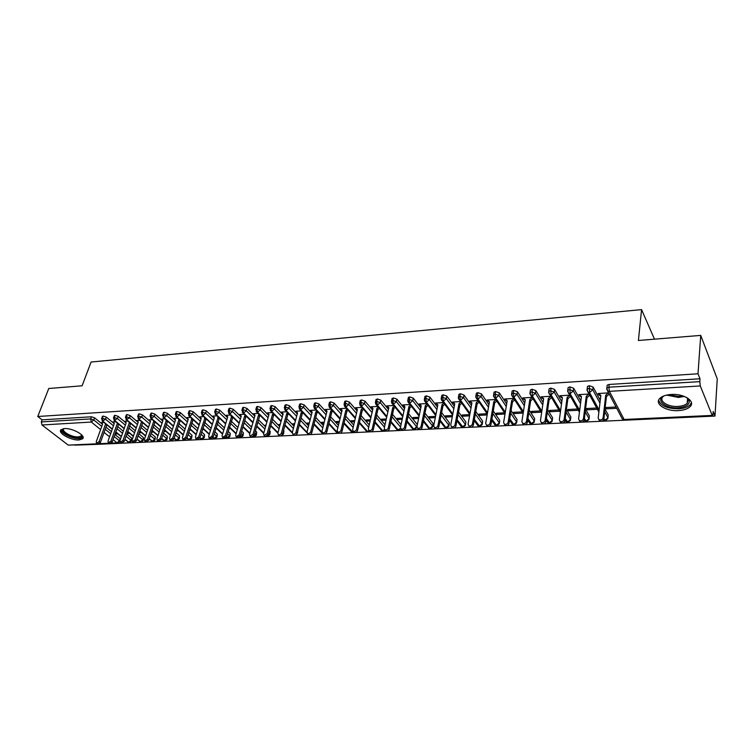 <?xml version="1.0" encoding="UTF-8"?>
<svg xmlns="http://www.w3.org/2000/svg" width="755" height="755" viewBox="0 0 755 755"><rect width="100%" height="100%" fill="white"/><g stroke="black" fill="none" stroke-linecap="round" stroke-linejoin="round"><path stroke-width="1.13" d="M64.477 428.604C72.584 427.868 86.523 435.861 82.521 438.863L79.011 439.948C70.998 440.627 57.125 432.766 61.061 429.68L64.477 428.604M671.223 394.469C683.964 393.468 695.94 401.349 690.051 406.681C687.645 408.974 683.766 410.286 678.434 410.616C665.863 411.503 653.99 403.793 659.851 398.366C662.173 396.139 665.967 394.837 671.223 394.469M97.603 444.072L68.252 445.12L41.987 424.98L41.298 421.932L42.11 419.856L37.75 416.496L48.773 388.495L82.116 385.786L91.081 362.032L641.571 309.616L638.409 340.477L700.734 335.399L717.25 378.906L714.985 416.071L713.164 411.541L712.994 414.325L712.578 415.826L712.21 415.42L700.291 385.956L609.398 391.345L624.13 419.478L712.21 415.42M74.839 445.12L98.084 444.317M98.546 444.289L109.89 443.77M110.353 443.751L121.857 443.223M122.329 443.204L133.994 442.666M134.475 442.647L146.31 442.109M146.791 442.081L158.805 441.533M159.296 441.515L171.479 440.958M171.98 440.929L184.343 440.363M184.843 440.344L197.395 439.769M197.904 439.74L210.636 439.165M211.164 439.136L224.084 438.542M224.612 438.523L237.731 437.919M238.269 437.9L251.594 437.287M252.132 437.258L265.666 436.645M266.213 436.616L279.954 435.984M280.511 435.965L294.459 435.324M295.035 435.295L309.201 434.654M309.776 434.625L324.178 433.965M324.763 433.936L339.391 433.266M339.986 433.238L354.85 432.558M355.454 432.53L370.554 431.841M371.167 431.813L386.522 431.114M387.145 431.086L402.755 430.369M403.387 430.341L419.252 429.614M419.903 429.586L436.031 428.84M436.683 428.812L453.085 428.066M453.755 428.028L470.44 427.264M471.12 427.236L488.089 426.462M488.787 426.424L506.048 425.641M506.756 425.603L524.319 424.801M525.046 424.772L542.92 423.951M543.647 423.914L561.843 423.083M562.588 423.045L581.114 422.205M581.869 422.168L600.735 421.299M601.509 421.271L714.985 416.071M654.481 339.165L641.571 309.616M607.058 386.286L607.19 385.154L609.191 384.446L700.017 378.774L698.007 373.791L700.734 335.399M609.191 384.446L608.87 387.192L699.819 381.634L700.017 378.774M699.819 381.634L700.291 385.956M37.75 416.496L698.007 373.791M598.885 393.921L598.772 394.837L598.064 393.515L608.624 392.893M616.042 407.011L605.633 407.549L606.322 408.823L606.473 407.502M606.322 408.823L616.712 408.295M598.772 394.837L600.763 396.073M114.137 436.522L119.422 440.826L120.158 438.731L114.883 434.418M111.419 431.586L105.926 427.094M102.51 424.301L94.583 417.826L93.809 419.95L101.746 426.424M42.11 419.856L91.43 416.779L94.583 417.826M126.019 436.163L131.002 440.278L131.719 438.174L131.436 440.892M102.34 416.628L103.133 416.052L106.304 417.1L105.54 419.242L113.467 425.801M131.719 438.174L126.755 434.05M123.263 431.162L117.667 426.518M114.231 423.668L106.304 417.1M102.001 423.149L101.349 422.621L103.954 422.47M115.081 433.851L117.893 433.917M116.732 432.955L115.373 433.03M138.071 435.824L142.733 439.721L143.45 437.598L143.167 440.325M114.194 415.901L115.005 415.307L118.195 416.364L117.431 418.525L125.358 425.169M143.45 437.598L138.797 433.691M135.287 430.737L129.577 425.933M126.104 423.017L118.195 416.364M113.731 422.498L113.052 421.932L115.808 421.771M128.501 432.341L127.331 432.407M126.963 433.445L129.662 433.313M150.302 435.484L154.633 439.155L155.341 437.022L155.049 439.759M126.208 415.175L127.048 414.552L130.247 415.627L129.492 417.798L137.419 424.527M155.341 437.022L151.019 433.342M147.47 430.312L141.647 425.348M138.156 422.366L130.247 415.627M125.623 421.837L124.915 421.243L127.831 421.064M140.449 431.728L139.458 431.775M139.099 432.823L141.6 432.7M162.703 435.144L166.695 438.589L167.393 436.437L167.1 439.174M138.401 414.429L139.25 413.797L142.478 414.873L141.732 417.053L149.641 423.885M167.393 436.437L163.41 432.993M159.834 429.897L153.897 424.754M150.377 421.705L142.478 414.873M137.693 421.177L136.948 420.535L140.024 420.356M152.557 431.096L151.755 431.133M151.406 432.19L153.699 432.077M175.283 434.823L178.926 438.013L179.624 435.852L179.322 438.589M150.764 413.683L151.642 413.023L154.879 414.108L154.143 416.307L162.051 423.234M179.624 435.852L175.981 432.653M172.376 429.482L166.317 424.159M162.778 421.045L154.879 414.108M149.934 420.507L149.15 419.818L152.387 419.629M164.835 430.454L164.231 430.492M163.882 431.558L165.968 431.445M188.042 434.502L191.326 437.428L192.015 435.248L191.713 437.985M163.306 412.919L164.213 412.23L167.468 413.325L166.732 415.543L174.631 422.573M192.015 435.248L188.741 432.322M185.107 429.076L178.926 423.555M175.349 420.365L167.468 413.325M162.363 419.827L161.523 419.091L164.939 418.893M176.547 430.907L178.416 430.803M201 434.2L203.907 436.834L204.586 434.635L204.284 437.381M176.028 412.145L176.963 411.437L180.237 412.541L179.511 414.769L187.4 421.903M204.586 434.635L201.679 432.002M198.018 428.68L191.713 422.951M188.108 419.686L180.237 412.541M174.962 419.157L174.075 418.355L177.67 418.147M189.401 430.246L191.043 430.161M214.146 433.908L216.666 436.23L217.336 434.021L217.034 436.767M188.948 411.362L189.901 410.635L193.195 411.739L192.478 413.985L200.349 421.224M217.336 434.021L214.816 431.69M211.126 428.283L204.68 422.347M201.047 418.997L193.195 411.739M187.769 418.478L186.815 417.609L190.59 417.392M202.434 429.576L203.85 429.501M227.481 433.625L229.614 435.616L230.275 433.389L229.964 436.145M202.047 410.569L203.029 409.814L206.341 410.928L205.634 413.193L213.495 420.544M230.275 433.389L228.152 431.398M224.424 427.896L217.846 421.734M214.184 418.298L206.341 410.928M200.755 417.798L199.735 416.854L203.699 416.618M215.666 428.897L216.845 428.831M241.024 433.361L242.751 434.993L243.393 432.757L243.082 435.503M215.345 409.767L216.355 408.974L219.686 410.107L218.988 412.39L226.84 419.856M243.393 432.757L241.685 431.114M237.919 427.528L231.209 421.12M227.519 417.591L219.686 410.107M213.958 417.128L212.853 416.09L217.006 415.845M229.105 428.208L230.03 428.151M254.775 433.106L256.068 434.37L256.709 432.115L256.398 434.861M228.85 408.946L229.888 408.134L233.229 409.267L232.549 411.569L240.383 419.157M256.709 432.115L255.416 430.85M251.623 427.16L244.771 420.497M241.053 416.873L233.229 409.267M230.501 415.052L226.16 415.307L227.302 416.373M242.732 427.5L243.412 427.472M268.733 432.879L269.592 433.729L270.224 431.454L269.903 434.21M242.553 408.115L243.62 407.275L246.979 408.417L246.309 410.739L254.124 418.459M270.224 431.454L269.365 430.605M265.543 426.811L258.54 419.884M254.784 416.156L246.979 408.417M244.214 414.25L239.665 414.514L240.845 415.59M251.981 425.924L251.415 425.962L251.849 426.377M282.908 432.672L283.314 433.077L283.937 430.794L283.616 433.54M256.464 407.275L257.559 406.407L260.947 407.558L260.277 409.889L268.082 417.741M279.661 426.481L272.517 419.261M268.733 415.429L260.947 407.558M258.135 413.429L253.378 413.712L254.586 414.788M265.986 425.197L265.005 425.254L265.769 426.009M297.914 430.18L297.527 432.87M270.592 406.426L271.725 405.52L275.122 406.681L274.471 409.031L282.247 417.024M294.016 426.16L286.711 418.638M282.889 414.693L275.122 406.681M272.262 412.607L267.298 412.9L268.535 413.985M280.218 424.461L278.803 424.536L279.907 425.593M284.937 405.558L286.098 404.623L289.524 405.794L288.882 408.162L296.639 416.298M308.587 425.867L301.122 418.015M297.262 413.948L289.524 405.794M286.607 411.768L281.436 412.07L282.691 413.164M294.667 423.706L292.798 423.81L294.365 424.848M299.509 404.68L300.707 403.708L304.142 404.897L303.51 407.275L311.258 415.571M323.385 425.584L315.76 417.392M311.872 413.202L304.142 404.897M301.179 410.909L295.781 411.23L297.074 412.324M309.342 422.951L307.011 423.064L308.04 424.15L309.04 424.093M314.307 403.793L315.543 402.783L318.997 403.982L318.374 406.379L326.094 414.835M338.419 425.339L330.624 416.769M326.698 412.447L318.997 403.982M315.986 410.041L310.362 410.371L311.683 411.484M324.244 422.168L321.451 422.319L322.461 423.404L323.952 423.329M329.34 402.887L330.605 401.849L334.087 403.047L333.483 405.463L341.175 414.089M353.699 425.112L345.733 416.147M341.76 411.692L334.087 403.047M331.02 409.163L325.16 409.503L326.519 410.626M339.391 421.384L336.098 421.554L337.098 422.658L339.099 422.555M344.62 401.971L345.922 400.886L349.414 402.104L348.829 404.538L356.492 413.344M369.223 424.923L361.079 415.533M357.068 410.918L349.414 402.104M346.3 408.266L340.194 408.625L341.581 409.748M354.774 420.582L350.981 420.78L351.972 421.894L354.491 421.762M360.144 401.037L361.475 399.914L364.995 401.141L364.42 403.595L372.064 412.589M385.003 424.772L376.669 414.929M372.621 410.154L364.995 401.141M361.815 407.36L355.473 407.728L356.898 408.861M370.412 419.771L366.1 419.997L367.072 421.12L370.139 420.96M375.914 400.093L377.292 398.933L380.831 400.159L380.265 402.632L387.881 411.834M401.047 424.669L392.515 414.325M388.429 409.37L380.831 400.159M377.594 406.435L370.998 406.822L372.451 407.955M386.296 418.95L381.454 419.195L382.407 420.327L386.031 420.139M408.096 416.194L416.628 426.783L417.336 424.706M417.222 425.244L416.798 427.056M391.949 399.131L393.364 397.923L396.922 399.168L396.375 401.66L403.963 411.069M417.137 424.338L408.615 413.731M404.491 408.597L396.922 399.168M393.619 405.492L386.768 405.897L388.797 407.719M402.453 418.11L397.055 418.393L397.989 419.525L402.189 419.308M424.48 415.637L432.634 426.018L433.115 423.564L432.785 426.273M408.247 398.149L408.408 397.375L409.701 396.904L413.278 398.159L412.749 400.669L420.299 410.305M433.115 423.564L424.989 413.155M420.818 407.813L413.278 398.159M409.918 404.538L402.793 404.954L404.869 406.841M418.865 417.251L412.9 417.562L413.825 418.714L418.619 418.468M441.147 415.09L448.885 425.254L449.367 422.772L449.027 425.48M424.81 397.158L424.98 396.356L426.32 395.865L429.916 397.13L429.397 399.669L436.918 409.54M449.367 422.772L441.637 412.589M437.419 407.03L429.916 397.13M426.481 403.566L419.082 404L421.205 405.935M435.559 416.382L429 416.732L429.906 417.892L435.314 417.609M458.087 414.561L465.41 424.47L465.873 421.979L465.533 424.678M441.656 396.148L441.826 395.318L443.204 394.818L446.828 396.092L446.328 398.64L453.812 408.776M465.873 421.979L458.559 412.041M454.293 406.247L446.828 396.092M443.327 402.585L435.644 403.028L437.815 405.029M452.538 415.505L445.375 415.873L446.262 417.053L452.302 416.741M475.32 414.051L482.209 423.678L482.643 421.158L482.313 423.857M458.795 395.129L458.955 394.261L460.39 393.742L464.023 395.025L463.542 397.602L470.997 408.011M482.643 421.158L475.773 411.513M471.46 405.463L464.023 395.025M460.456 401.575L452.49 402.047L454.699 404.095M469.799 414.608L462.013 415.014L462.872 416.194L469.572 415.854M492.845 413.57L499.281 422.875L499.706 420.337L499.366 423.017M476.216 394.082L476.377 393.185L477.858 392.647L481.52 393.95L481.058 396.545L488.466 407.256M499.706 420.337L493.279 411.013M488.919 404.68L481.52 393.95M477.868 400.556L469.61 401.037L471.875 403.151M487.079 413.712L478.915 414.136L479.765 415.325L487.135 414.948M510.673 413.127L516.637 422.054L517.043 419.497L516.703 422.168M493.94 393.025L494.1 392.1L495.639 391.543L499.31 392.855L498.876 395.469L506.246 406.501M517.043 419.497L511.088 410.55M506.671 403.916L499.31 392.855M495.591 399.518L487.022 400.018L489.344 402.198M504.566 412.796L496.11 413.24L496.941 414.448L505.01 414.033M528.821 412.721L534.295 421.214L534.672 418.638L534.342 421.299M511.975 391.949L512.135 390.986L513.721 390.411L517.42 391.732L516.996 394.374L524.329 405.756M534.672 418.638L529.217 410.125M524.744 403.151L517.42 391.732M513.617 398.461L504.736 398.98L507.115 401.216M522.356 411.871L513.598 412.334L514.41 413.551L523.158 413.098M547.281 412.362L552.245 420.365L552.603 417.77L552.273 420.422M530.331 390.854L530.482 389.863L532.124 389.259L535.842 390.599L535.446 393.251L542.741 405.029M552.603 417.77L547.658 409.748M543.119 402.396L535.842 390.599M531.954 397.385L522.753 397.923L525.197 400.225M540.448 410.937L531.378 411.409L532.162 412.636L541.222 412.173M566.071 412.06L570.497 419.506L570.846 416.883L570.516 419.525M548.998 389.74L549.149 388.712L550.848 388.089L554.595 389.438L554.217 392.119L561.465 404.321M570.846 416.883L566.429 409.427M561.833 401.669L554.595 389.438M550.612 396.29L541.09 396.856L543.591 399.216M558.86 409.974L549.47 410.465L550.225 411.711L559.606 411.23M585.21 411.834L589.07 418.629L589.287 416.92M568.005 388.608L568.156 387.551L569.912 386.9L573.677 388.268L573.319 390.967L580.538 403.632M589.4 415.986L585.54 409.182M580.878 400.952L573.677 388.268M569.61 395.176L559.748 395.762L562.315 398.187M577.584 409.002L567.864 409.512L568.6 410.767L578.311 410.267M604.689 411.702L607.973 417.732L608.171 415.967M587.362 387.457L587.494 386.362L589.325 385.692L593.109 387.07L592.779 389.788L599.942 402.972M608.275 415.071L605 409.021M600.263 400.282L593.109 387.07M580.048 395.922L579.312 394.61L581.435 396.573L578.585 418.883L579.321 420.554C581.303 421.29 582.681 420.658 583.445 418.648L586.258 396.3L588.928 394.044L578.736 394.648L581.369 397.139M589.664 395.356L586.984 397.611L584.191 419.94C583.426 421.941 582.058 422.573 580.076 421.837L579.33 420.554L580.076 421.837M596.648 408.011L586.588 408.54L587.296 409.805L597.347 409.286M599.121 409.984L589.523 392.524L589.325 385.692M603.443 420.054L604.831 420.375L607.973 417.732L607.832 418.666L605.284 420.752L603.887 418.657M579.472 395.96L579.585 395.101M587.296 409.805L587.466 408.493M560.512 397.055L560.625 396.252M568.6 410.767L568.779 409.465M541.882 398.14L541.986 397.385M550.225 411.711L550.414 410.418M523.574 399.197L523.677 398.489M532.162 412.636L532.36 411.352M505.576 400.244L505.68 399.574M514.41 413.551L514.608 412.277M487.881 401.264L487.994 400.631M496.941 414.448L497.158 413.183M470.488 402.273L470.601 401.669M479.765 415.325L479.991 414.08M453.387 403.264L453.491 402.689M462.872 416.194L463.108 414.957M436.569 404.246L436.673 403.698M446.262 417.053L446.498 415.816M420.025 405.199L420.129 404.68M429.906 417.892L430.152 416.666M403.746 406.143L403.849 405.643M413.825 418.714L414.07 417.506M387.73 407.077L387.843 406.596M397.989 419.525L398.253 418.327M382.407 420.327L382.672 419.138M367.072 421.12L367.345 419.931M351.972 421.894L352.245 420.714M337.098 422.658L337.391 421.488M322.461 423.404L322.753 422.253M308.04 424.15L308.342 422.998M293.837 424.876L294.148 423.734M279.85 425.593L280.162 424.461M115.317 434.05L115.685 433.011M579.68 410.324L570.091 393.676L569.912 386.9M584.049 420.488L585.965 421.243L589.07 418.629L588.947 419.572L586.437 421.62L584.379 418.487M560.587 410.739L551.018 394.808L550.848 388.089M565.08 420.299L565.901 421.668L567.411 422.092L570.497 419.506L570.393 420.45L567.911 422.47L565.212 418.44M541.835 411.192L532.275 395.922L532.124 389.259M546.913 421.233L547.724 422.526L549.187 422.942L552.245 420.365L552.15 421.318L549.697 423.31L546.403 418.487M523.413 411.692L513.862 397.007L513.296 393.044L513.721 390.411M529.057 422.158L529.85 423.366L531.256 423.763L534.295 421.214L534.21 422.168L531.784 424.131L527.915 418.619M505.303 412.23L495.761 398.083L495.186 394.157L495.639 391.543M511.503 423.055L512.277 424.197L513.636 424.574L516.637 422.054L516.571 423.008L514.174 424.942L509.757 418.827M487.513 412.787L477.972 399.14L477.396 395.243L477.858 392.647M494.242 423.942L496.299 425.376L499.281 422.875L499.234 423.829L496.856 425.735L491.901 419.082M470.025 413.372L460.493 400.169L459.899 396.309L460.39 393.742M477.254 424.81L479.255 426.16L482.209 423.678L482.171 424.64L479.821 426.518L474.366 419.384M452.83 413.976L443.298 401.188L442.704 397.366L443.204 394.818M460.55 425.65L462.485 426.934L465.41 424.47L465.391 425.442L463.07 427.283L457.115 419.733M435.918 414.589L426.396 402.198L425.801 398.404L426.32 395.865M444.11 426.481L445.988 427.698L448.885 425.254L448.885 426.226L446.611 428.038L445.988 427.698L440.165 420.11M419.289 415.212L409.776 403.179L409.172 399.414L409.701 396.904M427.943 427.302L429.755 428.444L432.634 426.018L432.643 426.99L430.388 428.783L429.755 428.444L423.489 420.526M402.934 415.845L393.421 404.151L392.817 400.414L393.364 397.923M412.022 428.094L413.778 429.18L416.628 426.783L416.656 427.745L414.429 429.519L413.778 429.18L407.087 420.96M386.843 416.486L377.34 405.105L376.726 401.405L377.292 398.933M400.82 428.746L398.716 430.237L398.055 429.906L390.958 421.413M371.016 417.128L361.522 406.039L360.899 402.368L361.475 399.914M385.059 429.944L383.247 430.954L382.577 430.624L375.084 421.875M355.445 417.779L345.95 406.964L345.328 403.321L345.922 400.886M369.431 431.067L367.336 431.322L359.474 422.366M340.118 418.421L330.633 407.87L330.001 404.265L330.605 401.849M353.585 431.634L351.368 431.766L352.991 432.341L344.101 422.857M325.027 419.072L315.552 408.766L314.92 405.19L315.543 402.783M338.684 432.945L337.56 432.7L328.982 423.366M310.182 419.714L300.707 409.644L300.065 406.096L300.707 403.708M323.216 433.351L322.102 433.143L323.527 433.691L314.089 423.885M295.554 420.365L286.098 410.512L285.456 406.992L286.098 404.623M306.992 432.275L299.433 424.404M281.162 421.007L271.715 411.362L271.064 407.87L271.725 405.52M302.132 411.919L301.169 412.73L295.998 432.266C295.28 433.861 294.242 434.455 292.874 434.059L292.336 432.445L285.003 424.933M266.987 421.649L257.54 412.202L256.898 408.738L257.559 406.407M277.982 432.643L270.8 425.461M282.285 434.635L283.314 433.077L283.474 434.05L281.36 435.635M253.029 422.281L243.591 413.032L242.94 409.587L243.62 407.275M263.835 432.889L256.804 425.99M267.563 435.843L269.592 433.729L269.771 434.691L267.213 436.154M239.278 422.923L229.85 413.844L229.199 410.427L229.888 408.134M253.387 436.579L256.068 434.37L256.266 435.333L254.227 436.881L253.425 436.541M249.905 433.153L243.016 426.528M225.726 423.546L216.317 414.646L215.656 411.258L216.355 408.974M239.618 437.107L242.751 434.993L242.95 435.956L240.93 437.485L239.816 436.871M236.183 433.436L229.445 427.056M212.381 424.178L202.982 415.439L202.321 412.079L203.029 409.814M226.141 437.504L227.038 437.796L229.614 435.616L229.831 436.579L227.774 438.098L226.368 437.164M222.668 433.738L216.062 427.594M199.235 424.791L189.845 416.222L189.184 412.881L189.901 410.635M213.023 437.872L214.118 438.391L216.666 436.23L216.902 437.192L214.854 438.693L213.061 437.428M209.352 434.04L202.887 428.132M186.277 425.414L176.897 416.986L176.236 413.674L176.963 411.437M200.32 438.485L201.377 438.976L203.907 436.834L204.161 437.787L202.17 439.268L199.924 437.673M196.234 434.361L189.901 428.67M173.508 426.028L164.146 417.741L163.476 414.457L164.213 412.23M187.787 439.089L188.816 439.561L191.326 437.428L191.591 438.381L189.562 439.854L186.966 437.919M183.314 434.691L177.095 429.199M160.919 426.632L151.566 418.487L150.896 415.222L151.642 413.023M175.434 439.684L176.425 440.127L178.926 438.013L179.199 438.966L177.18 440.42L174.197 438.183M170.573 435.031L164.486 429.727M148.518 427.226L139.175 419.223L138.505 415.977L139.25 413.797M163.25 440.269L164.213 440.693L166.695 438.589L166.978 439.542L164.968 440.977L161.608 438.457M158.022 435.38L152.048 430.265M136.287 427.821L126.963 419.95L126.283 416.732L127.048 414.552M151.236 440.835L152.17 441.25L154.633 439.155L154.935 440.108L152.935 441.533L149.207 438.74M145.639 435.739L139.788 430.794M124.226 428.415L114.911 420.658L114.241 417.468L115.005 415.307M139.392 441.401L140.288 441.798L142.733 439.721L143.044 440.665L141.053 442.081L136.976 439.032M133.446 436.097L127.708 431.313M112.335 429L103.039 421.365L102.359 418.195L103.133 416.052M127.699 441.968L128.567 442.336L131.002 440.278L131.323 441.222L129.341 442.619L124.924 439.334M121.413 436.456L115.789 431.841M599.357 394.808L598.649 393.478L600.838 395.46L598.177 417.959L598.923 419.62C600.952 420.384 602.358 419.752 603.132 417.723L603.849 419.025C603.075 421.054 601.669 421.686 599.649 420.922L598.885 419.601M609.143 394.233L606.444 396.507L603.849 419.025M608.445 392.902L605.736 395.176L603.132 417.723M605.736 395.176L606.444 396.507M586.258 396.3L586.984 397.611M561.078 397.026L560.314 395.724L562.381 397.677L559.342 419.789L560.068 421.46C562.013 422.168 563.362 421.535 564.127 419.563L564.891 420.846C564.127 422.819 562.786 423.442 560.852 422.734L560.106 421.488M570.412 396.573L567.873 398.706L564.891 420.846M569.657 395.261L567.109 397.404L564.127 419.563M567.109 397.404L567.873 398.706M542.43 398.102L541.646 396.819L543.657 398.753L540.448 420.686L541.165 422.356C543.053 423.036 544.374 422.413 545.138 420.469L545.931 421.734C545.176 423.668 543.855 424.301 541.967 423.621L541.231 422.404M551.49 397.753L549.093 399.773L545.931 421.734M550.716 396.46L548.309 398.489L545.138 420.469M548.309 398.489L549.093 399.773M524.112 399.168L523.3 397.894L525.253 399.81L521.875 421.573L522.583 423.244C524.432 423.895 525.735 423.262 526.49 421.347L527.311 422.602C526.556 424.518 525.253 425.141 523.413 424.489L522.687 423.3M532.907 398.914L530.633 400.82L527.311 422.602M532.105 397.63L529.831 399.546L526.49 421.347M529.831 399.546L530.633 400.82M687.276 397.847L689.211 400.546C689.692 404.642 685.993 407.068 678.094 407.813C665.995 408.719 655.604 400.537 663.437 396.082M663.862 395.922L663.05 396.62C658.36 400.971 667.864 407.171 677.933 406.435C682.199 406.171 685.295 405.114 687.21 403.274L688.22 399.697L686.89 397.621M658.662 400.169C660.559 405.784 667.184 408.672 678.547 408.832C683.841 408.502 687.692 407.2 690.079 404.906L691.41 402.623M81.946 435.191L82.05 435.673C82.097 437.003 80.917 437.749 78.52 437.9C71.187 438.542 58.786 431.077 63.392 428.727M63.949 428.651L63.939 428.661C60.768 431.143 71.876 437.456 78.303 436.9L81.106 436.022L81.559 434.786M61.042 429.699C60.655 433.37 72.688 439.174 79.445 438.617L83.088 437.371M506.105 400.207L505.274 398.951L507.171 400.858L503.632 422.432L504.321 424.102C506.133 424.735 507.407 424.102 508.162 422.215L509.002 423.461C508.257 425.339 506.973 425.971 505.17 425.339L504.463 424.187M514.646 400.046L512.494 401.858L509.002 423.461M513.825 398.782L511.663 400.594L508.162 422.215M511.663 400.594L512.494 401.858M488.409 401.235L487.551 399.99L489.4 401.877L485.701 423.281L486.38 424.952C488.145 425.556 489.4 424.933 490.146 423.074L491.014 424.301C490.269 426.16 489.013 426.783 487.249 426.179L486.55 425.046M496.705 401.16L494.667 402.877L491.014 424.301M495.856 399.914L493.817 401.622L490.146 423.074M493.817 401.622L494.667 402.877M471.007 402.245L470.129 401.009L471.922 402.887L468.072 424.121L468.742 425.782C470.469 426.367 471.705 425.745 472.451 423.914L473.338 425.122C472.592 426.962 471.356 427.585 469.638 427L468.949 425.895M479.057 402.255L477.141 403.878L473.338 425.122M478.189 401.018L476.263 402.632L472.451 423.914M476.263 402.632L477.141 403.878M453.897 403.236L453 402.019L454.746 403.878L450.744 424.942L451.405 426.603C453.094 427.17 454.302 426.547 455.048 424.735L455.954 425.943C455.218 427.745 454 428.368 452.32 427.802L451.632 426.726M461.72 403.33L459.908 404.859L455.954 425.943M460.833 402.104L459.012 403.632L455.048 424.735M459.012 403.632L459.908 404.859M437.07 404.208L436.145 403L437.853 404.85L433.71 425.745L434.351 427.405C436.003 427.953 437.202 427.33 437.938 425.546L438.863 426.735C438.127 428.519 436.937 429.142 435.286 428.595L434.616 427.538M444.667 404.378L442.959 405.822L438.863 426.735M443.761 403.161L442.043 404.605L437.938 425.546M442.043 404.605L442.959 405.822M420.516 405.171L419.582 403.972L421.233 405.812L416.949 426.537L417.591 428.198C419.204 428.717 420.375 428.104 421.111 426.339L422.064 427.528C421.328 429.284 420.148 429.897 418.534 429.378L417.874 428.34M427.906 405.416L426.292 406.775L422.064 427.528M426.971 404.208L425.358 405.567L421.111 426.339M425.358 405.567L426.292 406.775M404.227 406.114L403.274 404.925L404.888 406.747L400.471 427.321L401.103 428.972C402.679 429.482 403.84 428.859 404.567 427.122L405.529 428.293C404.803 430.029 403.651 430.643 402.066 430.142L401.5 429.453M411.409 406.426L409.889 407.709L405.529 428.293M410.465 405.237L408.946 406.52L404.567 427.122M408.946 406.52L409.889 407.709M388.212 407.049L387.239 405.869L388.806 407.681L384.267 428.085L384.88 429.737C386.428 430.227 387.57 429.614 388.296 427.896L389.278 429.057C388.551 430.765 387.409 431.379 385.862 430.888L385.324 430.256M395.195 407.426L393.761 408.625L389.278 429.057M394.233 406.237L392.798 407.445L388.296 427.896M392.798 407.445L393.761 408.625M372.979 408.587L368.327 428.84L368.921 430.482C370.441 430.954 371.564 430.35 372.291 428.651L373.281 429.803C372.555 431.492 371.441 432.105 369.922 431.634L369.403 431.03M379.236 408.398L377.896 409.531L373.281 429.803M378.255 407.228L376.915 408.361L372.291 428.651M376.915 408.361L377.896 409.531M355.935 407.7L357.408 409.484L352.642 429.586L353.227 431.228C354.708 431.681 355.813 431.077 356.539 429.397L357.549 430.539C356.822 432.209 355.728 432.813 354.237 432.36L353.736 431.794M363.532 409.361L362.277 410.418L357.549 430.539M362.542 408.2L361.277 409.267L356.539 429.397M361.277 409.267L362.277 410.418M340.656 408.597L342.091 410.371L337.202 430.312L337.768 431.954C339.231 432.389 340.316 431.784 341.034 430.133L342.062 431.265C341.345 432.917 340.26 433.521 338.806 433.077L338.315 432.549M348.083 410.305L346.904 411.296L342.062 431.265M347.073 409.153L345.894 410.154L341.034 430.133M345.894 410.154L346.904 411.296M325.613 409.474L327 411.239L322.007 431.039L322.564 432.662C323.989 433.087 325.065 432.492 325.782 430.86L326.83 431.973C326.113 433.606 325.037 434.21 323.612 433.785L323.149 433.285M332.88 411.23L331.775 412.164L326.83 431.973M331.86 410.088L330.756 411.022L325.782 430.86M330.756 411.022L331.775 412.164M310.796 410.342L312.155 412.098L307.058 431.747L307.606 433.37C309.003 433.776 310.06 433.181 310.777 431.567L311.834 432.681C311.117 434.285 310.06 434.889 308.663 434.474L308.21 434.002M317.912 412.136L316.883 413.013L311.834 432.681M316.873 411.013L315.845 411.881L310.777 431.567M315.845 411.881L316.883 413.013M303.18 413.032L302.226 413.844L297.064 433.37C296.356 434.955 295.318 435.55 293.95 435.154L293.516 434.72M292.336 432.445L297.536 412.938L296.215 411.201M301.169 412.73L302.226 413.844M281.86 412.041L283.144 413.768L277.849 433.125L278.368 434.738C279.709 435.125 280.737 434.531 281.445 432.955L282.53 434.05C281.823 435.616 280.794 436.211 279.454 435.824L279.039 435.409M288.674 413.919L287.787 414.665L282.53 434.05M287.608 412.806L286.721 413.561L281.445 432.955M286.721 413.561L287.787 414.665M267.723 412.872L268.969 414.58L263.58 433.804L264.08 435.409L267.128 433.634L268.223 434.72L265.184 436.484L264.788 436.097M274.395 414.778L273.574 415.476L268.223 434.72M273.319 413.683L272.489 414.382L267.128 433.634M272.489 414.382L273.574 415.476M253.793 413.683L255.011 415.392L249.527 434.474L250.018 436.069L253.019 434.304L254.133 435.38L251.132 437.136L250.745 436.767M260.333 415.627L259.569 416.279L254.133 435.38M259.239 414.542L258.474 415.184L253.019 434.304M258.474 415.184L259.569 416.279M240.081 414.495L241.251 416.184L235.692 435.125L236.164 436.72L239.127 434.965L240.25 436.022L236.928 437.428M246.479 416.467L245.781 417.062L240.25 436.022M245.375 415.392L244.677 415.986L239.127 434.965M244.677 415.986L245.781 417.062M226.566 415.278L227.708 416.958L222.055 435.767L222.527 437.362L225.443 435.607L226.576 436.664L223.31 438.079M232.833 417.288L226.576 436.664M231.719 416.222L225.443 435.607M231.077 416.769L232.191 417.836M213.25 416.062L214.363 417.732L208.635 436.409L209.088 437.985L211.966 436.248L213.108 437.296L209.89 438.721M219.394 418.1L213.108 437.296M218.27 417.043L211.966 436.248M217.676 417.543L218.799 418.6M200.132 416.836L201.207 418.487L195.403 437.032L195.838 438.608L198.688 436.881L199.848 437.909L196.678 439.353M206.153 418.902L199.848 437.909M205.011 417.845L198.688 436.881M204.482 418.298L205.615 419.355M187.202 417.591L188.25 419.233L182.37 437.655L182.795 439.221L185.607 437.494L186.768 438.523L183.654 439.967M193.101 419.686L186.768 438.523M191.959 418.638L185.607 437.494M191.468 419.053L192.619 420.091M174.452 418.336L175.481 419.969L169.526 438.259L169.941 439.825L172.716 438.108L173.886 439.127L170.809 440.58M180.237 420.459L173.886 439.127M179.086 419.421L172.716 438.108M178.652 419.789L179.803 420.828M161.9 419.072L162.891 420.695L156.87 438.863L157.266 440.41L160.013 438.712L161.192 439.721L158.163 441.175M167.563 421.214L161.192 439.721M166.402 420.186L160.013 438.712M166.015 420.516L167.185 421.545M149.518 419.799L150.481 421.413L144.394 439.448L144.781 440.995L147.489 439.306L148.678 440.307L145.696 441.769M155.077 421.96L148.678 440.307M153.907 420.941L147.489 439.306M153.567 421.233L154.737 422.253M137.306 420.516L138.24 422.12L132.087 440.033L132.465 441.571L135.145 439.891L136.344 440.882L133.399 442.345M142.761 422.706L136.344 440.882M141.581 421.686L135.145 439.891M141.289 421.941L142.469 422.951M125.273 421.214L126.179 422.809L119.969 440.609L120.328 442.137L122.98 440.467L124.188 441.448L121.281 442.921M130.624 423.423L124.188 441.448M129.435 422.423L122.98 440.467M129.18 422.64L130.37 423.64M113.401 421.913L114.288 423.498L108.012 441.175L108.361 442.704L110.985 441.033L112.202 442.015L109.333 443.478M118.648 424.14L112.202 442.015M117.459 423.149L110.985 441.033M117.242 423.329L118.441 424.319M101.698 422.602L102.557 424.178L96.225 441.732L96.564 443.251L99.16 441.59L100.377 442.562L97.555 444.034M106.851 424.848L100.377 442.562M105.643 423.857L99.16 441.59M105.474 424.008L106.672 424.989M607.19 385.154L606.878 387.9L608.87 387.192L609.398 391.345L607.558 390.863L622.337 418.987L624.583 419.865L712.522 415.826M68.252 445.12L97.235 443.78M99.641 443.666L109.031 443.232M111.466 443.128L117.016 442.874L113.033 439.646M109.56 436.824L104.039 432.36M100.613 429.576L91.327 422.054L41.987 424.98M41.298 421.932L90.647 418.912L91.43 416.779M119.875 441.505L117.855 443.138L117.016 442.874L119.422 440.826L119.856 441.382M91.327 422.054L90.647 418.912L93.809 419.95L91.327 422.054M606.756 389.042L606.878 387.9L607.558 390.863L606.709 388.948M587.494 386.362L587.154 389.08L587.843 392.062L589.523 392.524L592.779 389.788L588.985 388.41L587.154 389.08L587.031 390.184M624.527 419.865L622.337 418.987L621.478 417.355M568.156 387.551L567.788 390.241L568.487 393.232L570.091 393.676L573.319 390.967L569.553 389.599L567.788 390.241L567.656 391.288M391.977 416.769L400.527 427.094M376.113 417.355L384.465 427.179M360.512 417.949L368.676 427.321M345.148 418.544L353.132 427.49M330.039 419.148L337.844 427.698M315.156 419.752L322.791 427.934M300.509 420.356L307.983 428.189M286.079 420.96L293.393 428.472M271.875 421.564L279.039 428.774M257.889 422.168L264.901 429.095M244.11 422.772L250.971 429.425M230.539 423.376L237.259 429.774M217.166 423.98L223.754 430.133M203.992 424.574L210.447 430.501M191.006 425.169L197.329 430.878M178.208 425.754L184.409 431.265M165.6 426.339L171.668 431.662M153.171 426.924L159.116 432.058M140.911 427.5L146.744 432.464M128.831 428.076L134.55 432.87M116.912 428.642L122.527 433.276M105.162 429.208L110.664 433.691M598.875 412.051L587.003 390.137M549.149 388.712L548.762 391.392L549.461 394.384L551.018 394.808L554.217 392.119L550.471 390.769L548.762 391.392L548.621 392.43M579.434 412.211L567.647 391.307M530.482 389.863L530.067 392.515L530.774 395.516L532.275 395.922L535.446 393.251L531.718 391.92L530.067 392.515L529.925 393.525M560.352 412.457L548.63 392.543M512.135 390.986L511.701 393.619L512.418 396.63L513.862 397.007L516.996 394.374L513.296 393.044L511.701 393.619L511.56 394.591M541.599 412.768L529.944 393.77M494.1 392.1L493.657 394.705L494.374 397.715L495.761 398.083L498.876 395.469L495.186 394.157L493.657 394.705L493.506 395.648M523.187 413.145L511.588 394.978M476.377 393.185L475.914 395.78L476.632 398.791L477.972 399.14L481.058 396.545L477.396 395.243L475.914 395.78L475.763 396.686M505.086 413.57L493.553 396.167M458.955 394.261L458.474 396.828L459.191 399.839L460.493 400.169L463.542 397.602L459.899 396.309L458.474 396.828L458.313 397.715M487.296 414.023L475.82 397.328M441.826 395.318L441.316 397.866L442.052 400.877L443.298 401.188L446.328 398.64L442.704 397.366L441.316 397.866L441.165 398.716M469.818 414.514L458.398 398.461M424.98 396.356L424.461 398.885L425.188 401.886L426.396 402.198L429.397 399.669L425.801 398.404L424.461 398.885L424.301 399.706M452.623 415.033L441.269 399.584M408.408 397.375L407.87 399.886L408.606 402.887L409.776 403.179L412.749 400.669L409.172 399.414L407.87 399.886L407.719 400.678M435.72 415.58L424.423 400.678M392.109 398.376L391.562 400.867L392.298 403.868L393.421 404.151L396.375 401.66L392.817 400.414L391.562 400.867L391.401 401.632M419.1 416.137L407.86 401.754M376.084 399.367L375.509 401.839L376.254 404.831L377.34 405.105L380.265 402.632L376.726 401.405L375.358 402.575M400.556 428.34L398.055 429.906L396.356 428.878M402.755 416.703L391.571 402.802M360.305 400.339L359.72 402.793L360.465 405.784L361.522 406.039L364.42 403.595L360.899 402.368L359.569 403.5M384.673 429.576L382.577 430.624L380.935 429.652M386.664 417.288L375.546 403.831M344.78 401.292L344.186 403.727L344.931 406.718L345.95 406.964L348.829 404.538L345.328 403.321L344.025 404.416M369.044 430.633L367.336 431.322L365.75 430.407M370.847 417.883L359.786 404.85M329.51 402.236L328.897 404.652L329.642 407.634L330.633 407.87L333.483 405.463L330.001 404.265L328.736 405.322M355.275 418.478L344.271 405.841M314.467 403.17L313.853 405.567L314.599 408.54L315.552 408.766L318.374 406.379L314.92 405.19L313.693 406.199M338.315 432.539L336.079 431.869M339.948 419.091L329.01 406.813M343.94 423.527L350.801 431.143M299.669 404.085L299.037 406.464L299.782 409.427L300.707 409.644L303.51 407.275L300.065 406.096L298.876 407.077M324.867 419.695L313.986 407.766M285.097 404.982L284.446 407.341L285.201 410.295L286.098 410.512L288.882 408.162L285.456 406.992L284.295 407.936M310.022 420.308L299.197 408.71M313.938 424.47L321.583 432.587M270.752 405.869L270.092 408.21L270.847 411.164L271.715 411.362L274.471 409.031L271.064 407.87L269.941 408.785M297.3 432.483L297.385 433.389L296.111 434.786M295.413 420.922L284.635 409.625M308.182 433.965L307.304 433.285M256.625 406.737L255.954 409.068L256.709 412.013L257.54 412.202L260.277 409.889L256.898 408.738L255.803 409.616M281.02 421.535L270.29 410.531M242.704 407.596L242.025 409.908L242.78 412.843L243.591 413.032L246.309 410.739L242.94 409.587L241.874 410.446M266.845 422.139L256.171 411.418M229.001 408.446L228.303 410.739L229.067 413.664L229.85 413.844L232.549 411.569L229.199 410.427L228.161 411.258M252.887 422.753L242.27 412.287M215.496 409.286L214.797 411.56L215.553 414.476L216.317 414.646L218.988 412.39L215.656 411.258L214.647 412.051M239.146 423.366L228.576 413.145M202.198 410.107L201.481 412.372L202.236 415.269L202.982 415.439L205.634 413.193L202.321 412.079L201.34 412.843M225.603 423.97L215.081 413.985M189.09 410.918L188.363 413.164L189.127 416.052L189.845 416.222L192.478 413.985L189.184 412.881L188.231 413.617M212.259 424.574L201.793 414.816M176.17 411.72L175.443 413.948L176.198 416.826L176.897 416.986L179.511 414.769L176.236 413.674L175.302 414.391M199.112 425.178L188.693 415.627M163.439 412.504L162.703 414.721L163.467 417.591L164.146 417.741L166.732 415.543L163.476 414.457L162.57 415.146M186.164 425.773L175.783 416.43M150.896 413.278L150.151 415.486L150.915 418.336L151.566 418.487L154.143 416.307L150.896 415.222L150.019 415.892M173.395 426.367L163.071 417.213M138.533 414.042L137.778 416.231L138.533 419.082L141.732 417.053L138.505 415.977L137.646 416.628M160.815 426.952L150.528 417.987M126.34 414.797L125.575 416.977L126.34 419.808L129.492 417.798L126.283 416.732L125.453 417.355M148.405 427.538L138.174 418.742M114.316 415.543L113.552 417.704L114.307 420.526L117.431 418.525L114.241 417.468L113.429 418.072M136.183 428.123L125.991 419.497M102.472 416.279L101.689 418.421L102.454 421.233L105.54 419.242L102.359 418.195L101.566 418.77M124.122 428.698L113.977 420.233M112.24 429.274L102.133 420.96M583.445 418.648L584.191 419.94M684.285 396.394L678.651 397.46L666.599 395.101M668.335 394.771L678.622 396.403L682.605 395.818M295.998 432.266L297.064 433.37M117.723 443.147L111.042 443.459M109.4 443.534L99.226 443.997M603.415 420.091L605.246 420.752M586.39 421.62L584.115 420.308M567.864 422.47L565.901 421.668L564.985 420.148M549.64 423.31L547.724 422.526L546.176 420.054M531.737 424.131L529.85 423.366L527.698 420.063M514.127 424.942L512.277 424.197L509.54 420.148M496.799 425.735L494.987 425.018L491.694 420.308M479.765 426.518L477.99 425.82L474.159 420.526M463.013 427.283L461.258 426.603L456.917 420.79M446.526 428.047L444.799 427.377L439.967 421.092M430.303 428.793L428.604 428.142L423.3 421.441M414.335 429.519L412.674 428.887L406.907 421.809M398.678 430.246L396.979 429.623L390.779 422.205M383.21 430.954L381.539 430.35L374.914 422.63M353.029 432.341L353.972 432.068M367.987 431.652L366.335 431.067L359.305 423.064M338.231 433.021L336.617 432.455L328.821 423.989M308.351 434.144L299.291 424.952M292.27 433.002L284.861 425.452M277.849 433.134L270.658 425.952M263.703 433.351L256.672 426.462M267.128 436.211L267.666 436.258M249.782 433.596L242.893 426.971M253.236 436.711L254.171 436.881M236.06 433.851L229.312 427.481M239.58 437.136L240.873 437.494M227.774 438.098L226.16 437.485M222.555 434.134L215.939 427.991M214.854 438.693L212.91 437.768M209.239 434.418L202.765 428.51M202.113 439.268L199.811 438.023M196.13 434.72L189.788 429.029M189.562 439.854L186.853 438.259M183.201 435.031L176.991 429.538M177.18 440.42L174.094 438.513M170.47 435.361L164.373 430.057M164.968 440.977L161.504 438.768M157.918 435.692L151.944 430.577M152.935 441.533L149.103 439.042M145.545 436.031L139.694 431.086M141.053 442.081L136.881 439.316M133.342 436.381L127.604 431.596M129.341 442.619L124.83 439.608M121.319 436.73L115.694 432.105M598.923 419.62L599.649 420.922M560.068 421.46L560.852 422.734M541.165 422.356L541.967 423.621M522.583 423.244L523.413 424.489M688.22 399.697L689.211 400.546M687.578 398.423L687.21 403.274M81.568 434.833L82.05 435.673M81.568 434.786L81.106 436.022M504.321 424.102L505.17 425.339M486.38 424.952L487.249 426.179M468.742 425.782L469.638 427M451.405 426.603L452.32 427.802M434.351 427.405L435.286 428.595M417.591 428.198L418.534 429.378M401.103 428.972L402.066 430.142M384.88 429.737L385.862 430.888M368.921 430.482L369.922 431.634M353.227 431.228L354.237 432.36M337.768 431.954L338.806 433.077M322.564 432.662L323.612 433.785M307.606 433.37L308.663 434.474M292.874 434.059L293.95 435.154M278.368 434.738L279.454 435.824M264.08 435.409L265.184 436.484M250.018 436.069L251.132 437.136M236.164 436.72L237.296 437.777M222.527 437.362L223.659 438.41M209.088 437.985L210.23 439.032M195.838 438.608L196.998 439.636M182.795 439.221L183.965 440.24M169.941 439.825L171.111 440.835M157.266 440.41L158.456 441.42M144.781 440.995L145.97 441.996M132.465 441.571L133.673 442.562M120.328 442.137L121.536 443.128M108.361 442.704L109.579 443.676M96.564 443.251L97.791 444.223"/></g></svg>
